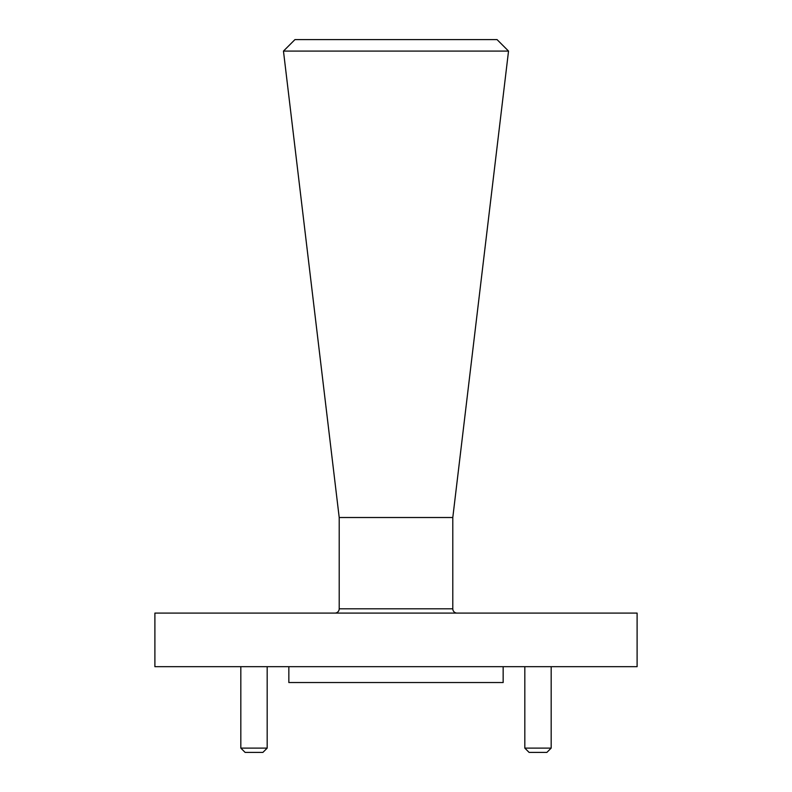 <?xml version="1.0" encoding="UTF-8"?>
<svg xmlns="http://www.w3.org/2000/svg" width="792" height="792" viewBox="0 0 792 792"><rect width="100%" height="100%" fill="white"/><g stroke="black" fill="none" stroke-linecap="round" stroke-linejoin="round"><path stroke-width="1.19" d="M457.083 613.097A4.287 4.287 0 0 1 452.796 608.81L452.796 517.513L508.533 51.084L283.467 51.084L294.951 39.6L497.049 39.6L508.533 51.084M334.917 613.097A4.287 4.287 0 0 0 339.204 608.81L452.796 608.81M283.467 51.084L339.204 517.513L452.796 517.513M339.204 517.513L339.204 608.81M267.181 748.113L262.904 752.4L245.114 752.4L240.827 748.113L267.181 748.113L267.181 666.676M551.173 748.113L546.886 752.4L529.096 752.4L524.819 748.113L551.173 748.113L551.173 666.676M524.819 748.113L524.819 666.676M240.827 748.113L240.827 666.676M503.158 666.676L503.158 682.536L288.842 682.536L288.842 666.676M637.105 613.097L154.895 613.097L154.895 666.676L637.105 666.676L637.105 613.097"/></g></svg>
